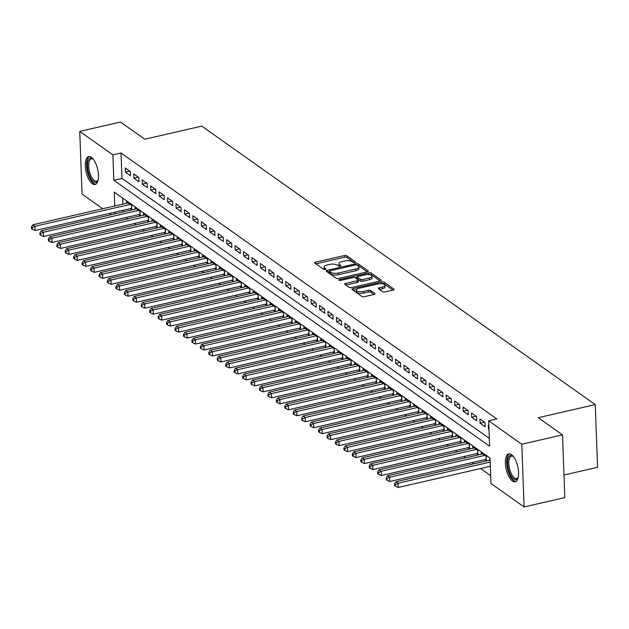 <?xml version="1.0" encoding="UTF-8"?>
<svg xmlns="http://www.w3.org/2000/svg" width="629" height="629" viewBox="0 0 629 629"><rect width="100%" height="100%" fill="white"/><g stroke="black" fill="none" stroke-linecap="round" stroke-linejoin="round"><path stroke-width="0.94" d="M355.071 262.678A1.258 0.48 -2.1 0 0 355.747 262.222A1.258 0.48 -2.1 0 0 355.605 262.01L346.799 255.775A1.801 0.692 -2.1 0 0 344.37 255.555L315.593 262.175A1.801 0.692 -2.1 0 0 314.626 262.828A1.801 0.692 -2.1 0 0 314.822 263.126L323.636 269.361A1.258 0.48 -2.1 0 0 325.335 269.511A1.258 0.48 -2.1 0 0 326.011 269.055A1.258 0.48 -2.1 0 0 325.869 268.842L324.729 268.04A5.763 2.209 -2.1 0 1 324.084 267.073A5.763 2.209 -2.1 0 1 327.198 264.982L329.596 264.432A5.763 2.209 -2.1 0 1 337.364 265.131L338.504 265.941A1.258 0.48 -2.1 0 0 340.203 266.098A1.258 0.48 -2.1 0 0 340.879 265.635A1.258 0.48 -2.1 0 0 340.737 265.43L339.597 264.62A5.763 2.209 -2.1 0 1 338.952 263.653A5.763 2.209 -2.1 0 1 342.066 261.57L344.464 261.019A5.763 2.209 -2.1 0 1 352.232 261.719L353.372 262.521A1.258 0.48 -2.1 0 0 355.071 262.678M512.462 481.051A14.318 5.92 77.1 0 1 505.645 466.128A14.318 5.92 77.1 0 1 508.767 453.879A14.318 5.92 77.1 0 1 511.487 454.61A14.318 5.92 77.1 0 1 518.304 469.541A14.318 5.92 77.1 0 1 515.182 481.79A14.318 5.92 77.1 0 1 512.462 481.051M92.361 183.747A14.318 5.92 77.1 0 1 85.552 168.824A14.318 5.92 77.1 0 1 88.665 156.574A14.318 5.92 77.1 0 1 91.394 157.313A14.318 5.92 77.1 0 1 98.203 172.236A14.318 5.92 77.1 0 1 95.081 184.486A14.318 5.92 77.1 0 1 92.361 183.747M382.652 291.714A1.801 0.692 -2.1 0 0 385.074 291.935L393.149 290.079A1.801 0.692 -2.1 0 0 394.124 289.426A1.801 0.692 -2.1 0 0 393.919 289.12L384.138 282.201A1.801 0.692 -2.1 0 0 381.717 281.981L352.932 288.601A1.801 0.692 -2.1 0 0 351.965 289.254A1.801 0.692 -2.1 0 0 352.169 289.552L361.942 296.471A1.801 0.692 -2.1 0 0 364.372 296.691L374.129 294.451A1.801 0.692 -2.1 0 0 375.096 293.798A1.801 0.692 -2.1 0 0 374.9 293.499L370.709 290.535A1.801 0.692 -2.1 0 0 368.279 290.315L363.444 291.431A4.82 1.848 -2.1 0 1 356.415 290.032A4.82 1.848 -2.1 0 1 359.01 288.286L377.958 283.931A4.82 1.848 -2.1 0 1 384.987 285.33A4.82 1.848 -2.1 0 1 382.393 287.076L379.232 287.799A1.801 0.692 -2.1 0 0 378.265 288.452A1.801 0.692 -2.1 0 0 378.461 288.75L382.652 291.714M102.7 208.726L82.045 194.117L79.749 131.406L120.469 122.042L144.749 139.221L201.752 126.115L595.254 404.596L538.243 417.703L562.523 434.883L521.803 444.247L524.099 506.958L490.958 483.497L490.022 458.077L114.258 192.152L114.769 205.95M79.749 131.406L112.89 154.86L113.825 180.287L489.59 446.213L488.654 420.793L521.803 444.247M488.654 420.793L496.8 418.922L121.035 152.989L112.89 154.86M367.375 271.838A1.801 0.692 -2.1 0 0 368.342 271.185A1.801 0.692 -2.1 0 0 368.146 270.879L358.365 263.96A1.801 0.692 -2.1 0 0 355.935 263.74L327.159 270.36A1.801 0.692 -2.1 0 0 326.184 271.013A1.801 0.692 -2.1 0 0 326.388 271.311L336.169 278.23A1.801 0.692 -2.1 0 0 338.599 278.45L367.375 271.838M371.252 273.08L381.032 279.999A1.801 0.692 -2.1 0 1 381.237 280.306A1.801 0.692 -2.1 0 1 380.262 280.959L351.485 287.571A1.801 0.692 -2.1 0 1 349.056 287.351L344.873 284.394A1.801 0.692 -2.1 0 1 344.668 284.088A1.801 0.692 -2.1 0 1 345.643 283.435L357.311 280.754A1.801 0.692 -2.1 0 0 358.286 280.102A1.801 0.692 -2.1 0 0 358.082 279.803L355.306 277.837A1.801 0.692 -2.1 0 0 352.877 277.617L340.729 280.408A1.258 0.48 -2.1 0 1 338.889 280.047A1.258 0.48 -2.1 0 1 339.566 279.591L368.822 272.86A1.801 0.692 -2.1 0 1 371.252 273.08L371.314 274.779L380.097 280.99M484.928 459.626L486.406 460.672L486.248 456.442L481.185 452.856L481.232 454.224M476.483 453.651L477.961 454.696L477.804 450.458L472.741 446.873L472.788 448.249M468.039 447.675L469.517 448.721L469.36 444.483L464.296 440.898L464.344 442.273M459.595 441.7L461.073 442.745L460.915 438.507L455.852 434.922L455.899 436.298M451.15 435.724L452.628 436.77L452.471 432.532L447.408 428.947L447.455 430.322M442.706 429.749L444.184 430.794L444.027 426.556L438.963 422.971L439.011 424.347M434.262 423.773L435.74 424.819L435.582 420.581L430.519 416.996L430.574 418.371M425.817 417.798L427.295 418.843L427.146 414.605L422.075 411.02L422.13 412.396M417.373 411.822L418.851 412.868L418.702 408.63L413.63 405.045L413.685 406.42M408.929 405.847L410.407 406.892L410.257 402.654L405.186 399.069L405.241 400.445M400.484 399.871L401.962 400.917L401.813 396.679L396.742 393.094L396.797 394.469M392.04 393.896L393.518 394.941L393.369 390.703L388.297 387.118L388.352 388.494M383.596 387.92L385.074 388.966L384.924 384.728L379.853 381.143L379.908 382.518M375.151 381.945L376.629 382.99L376.48 378.752L371.409 375.167L371.464 376.543M366.707 375.969L368.185 377.015L368.036 372.777L362.964 369.192L363.019 370.56M358.263 369.994L359.741 371.039L359.591 366.801L354.52 363.216L354.575 364.584M349.826 364.018L351.297 365.064L351.147 360.826L346.076 357.241L346.131 358.609M341.382 358.035L342.852 359.08L342.703 354.85L337.631 351.265L337.687 352.633M332.938 352.059L334.408 353.105L334.258 348.875L329.187 345.282L329.242 346.658M324.493 346.084L325.971 347.129L325.814 342.891L320.743 339.306L320.798 340.682M316.049 340.108L317.527 341.154L317.37 336.916L312.298 333.331L312.354 334.707M307.605 334.133L309.083 335.178L308.925 330.94L303.854 327.355L303.909 328.731M299.16 328.157L300.638 329.203L300.481 324.965L295.41 321.38L295.465 322.756M290.716 322.182L292.194 323.227L292.037 318.989L286.966 315.404L287.021 316.78M282.272 316.206L283.75 317.252L283.593 313.014L278.521 309.429L278.576 310.805M273.827 310.231L275.305 311.276L275.148 307.038L270.077 303.453L270.132 304.829M265.383 304.255L266.861 305.301L266.704 301.063L261.64 297.478L261.688 298.854M256.939 298.28L258.417 299.325L258.26 295.087L253.196 291.502L253.243 292.878M248.494 292.304L249.972 293.35L249.815 289.112L244.752 285.527L244.799 286.903M240.05 286.329L241.528 287.374L241.371 283.136L236.307 279.551L236.355 280.927M231.606 280.353L233.084 281.399L232.927 277.161L227.863 273.576L227.91 274.952M223.161 274.378L224.639 275.423L224.482 271.185L219.419 267.6L219.466 268.968M214.717 268.402L216.195 269.448L216.038 265.21L210.974 261.625L211.022 262.993M206.273 262.427L207.751 263.472L207.594 259.234L202.53 255.649L202.577 257.017M197.828 256.443L199.307 257.489L199.149 253.259L194.086 249.674L194.133 251.042M189.384 250.468L190.862 251.514L190.705 247.283L185.641 243.698L185.689 245.066M180.94 244.492L182.418 245.538L182.261 241.3L177.197 237.715L177.244 239.091M172.495 238.517L173.974 239.563L173.816 235.325L168.753 231.739L168.8 233.115M164.051 232.541L165.529 233.587L165.372 229.349L160.309 225.764L160.356 227.14M155.607 226.566L157.085 227.612L156.928 223.374L151.864 219.788L151.911 221.164M147.162 220.59L148.641 221.636L148.483 217.398L143.42 213.813L143.467 215.189M138.718 214.615L140.196 215.661L140.039 211.423L134.976 207.837L135.023 209.213M130.352 171.552L125.289 167.967L125.446 172.204L130.51 175.79L130.352 171.552M138.797 177.527L133.733 173.942L133.883 178.18L138.954 181.765L138.797 177.527M147.241 183.503L142.178 179.918L142.327 184.155L147.398 187.741L147.241 183.503M155.685 189.478L150.622 185.893L150.771 190.131L155.843 193.716L155.685 189.478M164.13 195.454L159.066 191.869L159.216 196.106L164.287 199.692L164.13 195.454M172.574 201.429L167.511 197.844L167.66 202.082L172.731 205.667L172.574 201.429M181.018 207.405L175.955 203.82L176.104 208.057L181.176 211.643L181.018 207.405M189.463 213.38L184.399 209.795L184.549 214.033L189.62 217.618L189.463 213.38M197.907 219.356L192.844 215.771L192.993 220.008L198.064 223.594L197.907 219.356M206.351 225.331L201.288 221.746L201.437 225.984L206.509 229.569L206.351 225.331M214.796 231.315L209.732 227.729L209.882 231.959L214.953 235.545L214.796 231.315M223.24 237.29L218.177 233.705L218.326 237.935L223.397 241.528L223.24 237.29M231.684 243.266L226.621 239.68L226.77 243.918L231.842 247.504L231.684 243.266M240.129 249.241L235.057 245.656L235.215 249.894L240.286 253.479L240.129 249.241M248.573 255.217L243.502 251.631L243.659 255.869L248.73 259.455L248.573 255.217M257.017 261.192L251.946 257.607L252.103 261.845L257.175 265.43L257.017 261.192M265.462 267.168L260.39 263.582L260.548 267.82L265.619 271.406L265.462 267.168M273.906 273.143L268.835 269.558L268.992 273.796L274.063 277.381L273.906 273.143M282.35 279.119L277.279 275.533L277.436 279.771L282.507 283.357L282.35 279.119M290.795 285.094L285.723 281.509L285.881 285.747L290.952 289.332L290.795 285.094M299.239 291.07L294.168 287.484L294.325 291.722L299.388 295.308L299.239 291.07M307.683 297.045L302.612 293.46L302.769 297.698L307.833 301.283L307.683 297.045M316.128 303.021L311.056 299.435L311.213 303.673L316.277 307.259L316.128 303.021M324.572 308.996L319.501 305.411L319.658 309.649L324.721 313.234L324.572 308.996M333.016 314.972L327.945 311.386L328.102 315.624L333.166 319.21L333.016 314.972M341.461 320.947L336.389 317.362L336.546 321.6L341.61 325.185L341.461 320.947M349.905 326.923L344.834 323.337L344.991 327.575L350.054 331.161L349.905 326.923M358.349 332.906L353.278 329.313L353.435 333.551L358.499 337.136L358.349 332.906M366.793 338.882L361.722 335.296L361.879 339.526L366.943 343.112L366.793 338.882M375.238 344.857L370.166 341.272L370.324 345.502L375.387 349.095L375.238 344.857M383.682 350.833L378.611 347.247L378.768 351.485L383.832 355.071L383.682 350.833M392.126 356.808L387.055 353.223L387.212 357.461L392.276 361.046L392.126 356.808M400.563 362.784L395.499 359.198L395.657 363.436L400.72 367.022L400.563 362.784M409.007 368.759L403.944 365.174L404.101 369.412L409.164 372.997L409.007 368.759M417.452 374.735L412.388 371.149L412.545 375.387L417.609 378.973L417.452 374.735M425.896 380.71L420.832 377.125L420.99 381.363L426.053 384.948L425.896 380.71M434.34 386.686L429.277 383.1L429.434 387.338L434.497 390.923L434.34 386.686M442.785 392.661L437.721 389.076L437.878 393.314L442.942 396.899L442.785 392.661M451.229 398.637L446.165 395.051L446.323 399.289L451.386 402.875L451.229 398.637M459.673 404.612L454.61 401.027L454.767 405.265L459.83 408.85L459.673 404.612M468.118 410.588L463.054 407.002L463.211 411.24L468.275 414.826L468.118 410.588M476.562 416.563L471.498 412.978L471.656 417.216L476.719 420.801L476.562 416.563M485.006 422.539L479.943 418.953L480.1 423.191L485.163 426.776L485.006 422.539M121.035 152.989L121.971 178.408L489.299 438.374M488.819 425.243L488.387 424.929L488.544 429.167L488.977 429.473M125.949 217.548L127.726 218.806M134.394 223.523L136.171 224.781M142.838 229.499L144.615 230.757M151.282 235.482L153.059 236.732M159.727 241.457L161.504 242.708M168.171 247.433L169.948 248.691M176.615 253.408L178.392 254.666M185.06 259.384L186.837 260.642M193.504 265.359L195.281 266.617M201.948 271.335L203.725 272.593M210.393 277.31L212.17 278.568M218.837 283.286L220.614 284.544M227.281 289.261L229.058 290.519M235.726 295.237L237.503 296.495M244.17 301.212L245.947 302.47M252.614 307.188L254.391 308.446M261.059 313.163L262.836 314.421M269.503 319.139L271.28 320.397M277.947 325.114L279.724 326.372M286.392 331.09L288.168 332.348M294.836 337.073L296.613 338.323M303.28 343.049L305.057 344.299M311.725 349.024L313.501 350.274M320.169 355L321.946 356.258M328.613 360.975L330.39 362.233M337.058 366.951L338.834 368.209M345.502 372.926L347.279 374.184M353.946 378.902L355.723 380.16M362.39 384.877L364.167 386.135M370.835 390.853L372.612 392.111M379.279 396.828L381.056 398.086M387.723 402.804L389.5 404.062M396.168 408.779L397.945 410.037M404.612 414.755L406.389 416.013M413.056 420.73L414.833 421.988M421.501 426.706L423.278 427.964M429.945 432.681L431.722 433.939M438.389 438.657L440.166 439.915M446.834 444.64L448.611 445.89M455.278 450.616L457.055 451.866M463.722 456.591L465.499 457.849M472.167 462.567L473.944 463.825M480.611 468.542L490.667 475.658M122.694 198.111L122.907 204.079M123.135 210.283L123.198 211.934M130.274 208.639L131.752 209.685L131.595 205.447L126.531 201.862L126.578 203.238M489.676 460.2L489.629 458.832L490.062 459.139M563.993 475.021L597.55 467.308L595.254 404.596M562.523 434.883L564.818 497.594L524.099 506.958M111.144 214.701L109.367 213.443M114.997 212.154L115.052 213.805M121.971 178.408L113.825 180.287M125.446 172.204L129.841 171.19M133.883 178.18L138.286 177.166M142.327 184.155L146.73 183.141M150.771 190.131L155.174 189.117M159.216 196.106L163.619 195.092M167.66 202.082L172.063 201.068M176.104 208.057L180.507 207.043M184.549 214.033L188.952 213.027M192.993 220.008L197.396 219.002M201.437 225.984L205.84 224.978M209.882 231.959L214.285 230.953M218.326 237.935L222.729 236.929M226.77 243.918L231.173 242.904M235.215 249.894L239.618 248.88M243.659 255.869L248.062 254.855M252.103 261.845L256.506 260.831M260.548 267.82L264.951 266.806M268.992 273.796L273.395 272.782M277.436 279.771L281.839 278.757M285.881 285.747L290.284 284.733M294.325 291.722L298.728 290.708M302.769 297.698L307.172 296.684M311.213 303.673L315.616 302.659M319.658 309.649L324.061 308.635M328.102 315.624L332.505 314.61M336.546 321.6L340.949 320.593M344.991 327.575L349.394 326.569M353.435 333.551L357.838 332.544M361.879 339.526L366.282 338.52M370.324 345.502L374.727 344.495M378.768 351.485L383.171 350.471M387.212 357.461L391.615 356.446M395.657 363.436L400.06 362.422M404.101 369.412L408.504 368.397M412.545 375.387L416.948 374.373M420.99 381.363L425.393 380.348M429.434 387.338L433.837 386.324M437.878 393.314L442.281 392.299M446.323 399.289L450.726 398.275M454.767 405.265L459.17 404.25M463.211 411.24L467.614 410.226M471.656 417.216L476.059 416.201M480.1 423.191L484.495 422.185M488.544 429.167L488.961 429.072M338.952 263.653L339.015 265.352A5.763 2.209 -2.1 0 0 339.471 266.169M324.084 267.073L324.147 268.772A5.763 2.209 -2.1 0 0 324.603 269.589M354.324 262.749L346.862 257.473A1.801 0.692 -2.1 0 0 344.433 257.253L315.821 263.834M329.407 271.547L327.379 272.011M367.21 271.87L358.428 265.65A1.801 0.692 -2.1 0 0 357.358 265.344M357.036 265.116A1.258 0.48 -2.1 0 0 355.338 264.966L330.076 270.777A1.258 0.48 -2.1 0 0 329.399 271.233A1.258 0.48 -2.1 0 0 329.541 271.437L330.744 272.294A5.763 2.209 -2.1 0 0 338.512 272.994L355.778 269.023A5.763 2.209 -2.1 0 0 358.884 266.932A5.763 2.209 -2.1 0 0 358.239 265.973L357.036 265.116M329.588 272.703A1.258 0.48 -2.1 0 0 329.462 272.923A1.258 0.48 -2.1 0 0 329.604 273.135L329.541 271.437M358.884 266.932L358.947 268.63A5.763 2.209 -2.1 0 1 355.841 270.714L338.567 274.684A5.763 2.209 -2.1 0 1 330.799 273.985L329.604 273.135M345.864 285.094L357.374 282.445A1.801 0.692 -2.1 0 0 358.349 281.792L358.286 280.102M355.11 277.727L357.351 277.208M368.696 274.598L368.822 272.86M369.42 277.971A4.82 1.848 -2.1 0 0 372.022 276.225A4.82 1.848 -2.1 0 0 364.985 274.834L358.318 276.367A1.801 0.692 -2.1 0 0 357.343 277.019A1.801 0.692 -2.1 0 0 357.547 277.318L360.323 279.284A1.801 0.692 -2.1 0 0 362.752 279.504L369.42 277.971L369.482 279.661A4.82 1.848 -2.1 0 0 372.085 277.916L372.022 276.225M357.343 277.019L357.406 278.71A1.801 0.692 -2.1 0 0 357.602 279.017L357.547 277.318M369.482 279.661L362.807 281.202A1.801 0.692 -2.1 0 1 360.386 280.982L357.602 279.017M371.314 274.779A1.801 0.692 -2.1 0 0 368.885 274.558M384.987 285.33L385.05 287.021A4.82 1.848 -2.1 0 1 382.456 288.766L379.46 289.458M356.415 290.032L356.478 291.73A4.82 1.848 -2.1 0 0 363.507 293.122L363.444 291.431M373.964 294.49L370.772 292.233A1.801 0.692 -2.1 0 0 368.342 292.013L363.507 293.122M392.991 290.111L384.201 283.899A1.801 0.692 -2.1 0 0 381.772 283.679L381.669 283.703M356.627 289.458L353.16 290.26M128.009 202.908L32.889 224.781L34.996 226.275L35.153 230.513L131.579 208.341A1.832 0.7 177.9 0 1 131.705 208.317M32.291 227.58L31.45 226.983L31.513 228.681L32.354 229.278L32.291 227.58L34.996 226.275L130.117 204.401M31.45 226.983L32.889 224.781M35.153 230.513L32.354 229.278M98.124 180.012A12.391 5.126 77.1 0 1 97.92 180.468A12.391 5.126 77.1 0 1 93.595 181.671A12.391 5.126 77.1 0 1 87.478 166.198A12.391 5.126 77.1 0 1 92.762 158.791A12.391 5.126 77.1 0 1 92.974 158.948A12.391 5.126 77.1 0 1 93.351 159.271M93.375 159.294A11.471 4.749 -102.9 0 0 91.425 158.862A11.471 4.749 -102.9 0 0 88.925 168.674A11.471 4.749 -102.9 0 0 94.381 180.633A11.471 4.749 -102.9 0 0 96.567 181.223A11.471 4.749 -102.9 0 0 98.132 179.98M89.515 156.527A14.223 5.889 -102.9 0 0 86.975 169.122A14.223 5.889 -102.9 0 0 93.658 183.361A14.223 5.889 -102.9 0 0 95.867 184.155M518.217 477.317A12.391 5.126 77.1 0 1 518.021 477.765A12.391 5.126 77.1 0 1 508.546 469.761A12.391 5.126 77.1 0 1 508.177 458.171A12.391 5.126 77.1 0 1 513.075 456.253A12.391 5.126 77.1 0 1 513.453 456.575M513.468 456.599A11.471 4.749 -102.9 0 0 511.519 456.167A11.471 4.749 -102.9 0 0 509.718 469.407A11.471 4.749 -102.9 0 0 516.661 478.527A11.471 4.749 -102.9 0 0 518.225 477.285M509.616 453.831A14.223 5.889 -102.9 0 0 507.847 470.091A14.223 5.889 -102.9 0 0 515.969 481.46M136.454 208.883L41.333 230.757L43.44 232.25L43.598 236.488L140.023 214.316A1.832 0.7 177.9 0 1 140.149 214.292M40.736 233.556L39.894 232.958L39.957 234.656L40.799 235.254L40.736 233.556L43.44 232.25L138.561 210.377M39.894 232.958L41.333 230.757M43.598 236.488L40.799 235.254M144.898 214.859L49.777 236.732L51.885 238.226L52.042 242.464L148.468 220.292A1.832 0.7 177.9 0 1 148.593 220.268M49.18 239.531L48.339 238.934L48.402 240.632L49.243 241.229L49.18 239.531L51.885 238.226L147.005 216.352M48.339 238.934L49.777 236.732M52.042 242.464L49.243 241.229M153.342 220.834L58.222 242.708L60.329 244.201L60.486 248.439L156.912 226.267A1.832 0.7 177.9 0 1 157.038 226.243M57.624 245.507L56.783 244.909L56.846 246.607L57.687 247.205L57.624 245.507L60.329 244.201L155.449 222.328M56.783 244.909L58.222 242.708M60.486 248.439L57.687 247.205M161.787 226.81L66.666 248.683L68.773 250.177L68.931 254.415L165.356 232.243A1.832 0.7 177.9 0 1 165.482 232.219M66.069 251.482L65.227 250.885L65.29 252.583L66.131 253.18L66.069 251.482L68.773 250.177L163.894 228.303M65.227 250.885L66.666 248.683M68.931 254.415L66.131 253.18M170.231 232.785L75.11 254.659L77.218 256.152L77.375 260.39L173.801 238.218A1.832 0.7 177.9 0 1 173.918 238.194M74.513 257.465L73.672 256.868L73.735 258.558L74.576 259.156L74.513 257.465L77.218 256.152L172.338 234.279M73.672 256.868L75.11 254.659M77.375 260.39L74.576 259.156M178.675 238.761L83.555 260.634L85.662 262.128L85.819 266.366L182.245 244.194A1.832 0.7 177.9 0 1 182.363 244.17M82.957 263.441L82.116 262.843L82.179 264.534L83.02 265.131L82.957 263.441L85.662 262.128L180.782 240.254M82.116 262.843L83.555 260.634M85.819 266.366L83.02 265.131M187.12 244.744L91.999 266.61L94.106 268.103L94.264 272.341L190.689 250.169A1.832 0.7 177.9 0 1 190.807 250.145M91.402 269.416L90.56 268.819L90.623 270.509L91.464 271.107L91.402 269.416L94.106 268.103L189.227 246.238M90.56 268.819L91.999 266.61M94.264 272.341L91.464 271.107M195.564 250.719L100.443 272.585L102.551 274.079L102.708 278.317L199.134 256.145A1.832 0.7 177.9 0 1 199.251 256.121M99.846 275.392L99.005 274.794L99.067 276.485L99.909 277.082L99.846 275.392L102.551 274.079L197.671 252.213M99.005 274.794L100.443 272.585M102.708 278.317L99.909 277.082M204.008 256.695L108.888 278.561L110.995 280.054L111.152 284.292L207.578 262.12A1.832 0.7 177.9 0 1 207.696 262.096M108.29 281.367L107.449 280.77L107.512 282.46L108.353 283.058L108.29 281.367L110.995 280.054L206.115 258.189M107.449 280.77L108.888 278.561M111.152 284.292L108.353 283.058M212.453 262.67L117.332 284.536L119.439 286.03L119.596 290.268L216.022 268.096A1.832 0.7 177.9 0 1 216.14 268.072M116.735 287.343L115.893 286.745L115.956 288.436L116.797 289.033L116.735 287.343L119.439 286.03L214.56 264.164M115.893 286.745L117.332 284.536M119.596 290.268L116.797 289.033M220.897 268.646L125.776 290.512L127.884 292.005L128.041 296.243L224.467 274.079A1.832 0.7 177.9 0 1 224.584 274.047M125.179 293.318L124.338 292.721L124.4 294.411L125.242 295.009L125.179 293.318L127.884 292.005L223.004 270.14M124.338 292.721L125.776 290.512M128.041 296.243L125.242 295.009M229.341 274.621L134.221 296.487L136.328 297.981L136.485 302.219L232.911 280.054A1.832 0.7 177.9 0 1 233.029 280.023M133.623 299.294L132.782 298.696L132.845 300.387L133.686 300.984L133.623 299.294L136.328 297.981L231.448 276.115M132.782 298.696L134.221 296.487M136.485 302.219L133.686 300.984M237.786 280.597L142.665 302.463L144.772 303.956L144.929 308.194L241.347 286.03A1.832 0.7 177.9 0 1 241.473 285.998M142.068 305.269L141.226 304.672L141.289 306.37L142.13 306.968L142.068 305.269L144.772 303.956L239.893 282.091M141.226 304.672L142.665 302.463M144.929 308.194L142.13 306.968M246.222 286.572L151.109 308.438L153.217 309.932L153.374 314.17L249.792 292.005A1.832 0.7 177.9 0 1 249.917 291.974M150.512 311.245L149.671 310.647L149.733 312.346L150.575 312.943L150.512 311.245L153.217 309.932L248.337 288.066M149.671 310.647L151.109 308.438M153.374 314.17L150.575 312.943M254.666 292.548L159.554 314.421L161.661 315.915L161.818 320.145L258.236 297.981A1.832 0.7 177.9 0 1 258.362 297.949M158.956 317.22L158.115 316.623L158.178 318.321L159.019 318.919L158.956 317.22L161.661 315.915L256.781 294.042M158.115 316.623L159.554 314.421M161.818 320.145L159.019 318.919M263.111 298.523L167.99 320.397L170.105 321.891L170.262 326.121L266.68 303.956A1.832 0.7 177.9 0 1 266.806 303.925M167.4 323.196L166.559 322.598L166.622 324.297L167.463 324.894L167.4 323.196L170.105 321.891L265.226 300.017M166.559 322.598L167.99 320.397M170.262 326.121L167.463 324.894M271.555 304.499L176.435 326.372L178.55 327.866L178.707 332.104L275.125 309.932A1.832 0.7 177.9 0 1 275.25 309.908M175.845 329.171L175.004 328.574L175.066 330.272L175.908 330.87L175.845 329.171L178.55 327.866L273.67 305.993M175.004 328.574L176.435 326.372M178.707 332.104L175.908 330.87M279.999 310.474L184.879 332.348L186.994 333.842L187.151 338.08L283.569 315.907A1.832 0.7 177.9 0 1 283.695 315.884M184.289 335.147L183.448 334.549L183.511 336.248L184.352 336.845L184.289 335.147L186.994 333.842L282.114 311.968M183.448 334.549L184.879 332.348M187.151 338.08L184.352 336.845M288.444 316.45L193.323 338.323L195.438 339.817L195.595 344.055L292.013 321.883A1.832 0.7 177.9 0 1 292.139 321.859M192.733 341.122L191.892 340.525L191.955 342.223L192.796 342.821L192.733 341.122L195.438 339.817L290.559 317.944M191.892 340.525L193.323 338.323M195.595 344.055L192.796 342.821M296.888 322.425L201.767 344.299L203.882 345.793L204.04 350.031L300.458 327.858A1.832 0.7 177.9 0 1 300.583 327.835M201.178 347.098L200.337 346.5L200.392 348.199L201.241 348.796L201.178 347.098L203.882 345.793L299.003 323.919M200.337 346.5L201.767 344.299M204.04 350.031L201.241 348.796M305.332 328.401L210.212 350.274L212.327 351.768L212.484 356.006L308.902 333.834A1.832 0.7 177.9 0 1 309.028 333.81M209.622 353.073L208.781 352.476L208.836 354.174L209.685 354.772L209.622 353.073L212.327 351.768L307.447 329.895M208.781 352.476L210.212 350.274M212.484 356.006L209.685 354.772M313.777 334.376L218.656 356.25L220.771 357.744L220.928 361.982L317.346 339.809A1.832 0.7 177.9 0 1 317.472 339.786M218.066 359.057L217.225 358.451L217.28 360.15L218.129 360.747L218.066 359.057L220.771 357.744L315.892 335.87M217.225 358.451L218.656 356.25M220.928 361.982L218.129 360.747M322.221 340.352L227.1 362.225L229.215 363.719L229.373 367.957L325.791 345.785A1.832 0.7 177.9 0 1 325.916 345.761M226.511 365.032L225.669 364.435L225.725 366.125L226.574 366.723L226.511 365.032L229.215 363.719L324.336 341.846M225.669 364.435L227.1 362.225M229.373 367.957L226.574 366.723M330.665 346.327L235.545 368.201L237.66 369.695L237.817 373.933L334.235 351.76A1.832 0.7 177.9 0 1 334.361 351.737M234.955 371.008L234.114 370.41L234.169 372.101L235.018 372.698L234.955 371.008L237.66 369.695L332.78 347.829M234.114 370.41L235.545 368.201M237.817 373.933L235.018 372.698M339.11 352.311L243.989 374.176L246.104 375.67L246.261 379.908L342.679 357.736A1.832 0.7 177.9 0 1 342.805 357.712M243.399 376.983L242.55 376.386L242.613 378.076L243.462 378.674L243.399 376.983L246.104 375.67L341.225 353.805M242.55 376.386L243.989 374.176M246.261 379.908L243.462 378.674M347.554 358.286L252.433 380.152L254.548 381.646L254.706 385.884L351.124 363.711A1.832 0.7 177.9 0 1 351.249 363.688M251.844 382.959L250.995 382.361L251.057 384.052L251.907 384.649L251.844 382.959L254.548 381.646L349.669 359.78M250.995 382.361L252.433 380.152M254.706 385.884L251.907 384.649M355.998 364.262L260.878 386.127L262.993 387.621L263.15 391.859L359.568 369.687A1.832 0.7 177.9 0 1 359.694 369.663M260.288 388.934L259.439 388.337L259.502 390.027L260.351 390.625L260.288 388.934L262.993 387.621L358.113 365.756M259.439 388.337L260.878 386.127M263.15 391.859L260.351 390.625M364.443 370.237L269.322 392.103L271.437 393.597L271.594 397.835L368.012 375.67A1.832 0.7 177.9 0 1 368.138 375.639M268.732 394.91L267.883 394.312L267.946 396.003L268.795 396.6L268.732 394.91L271.437 393.597L366.558 371.731M267.883 394.312L269.322 392.103M271.594 397.835L268.795 396.6M372.887 376.213L277.766 398.078L279.881 399.572L280.031 403.81L376.457 381.646A1.832 0.7 177.9 0 1 376.582 381.614M277.177 400.885L276.328 400.288L276.39 401.978L277.24 402.576L277.177 400.885L279.881 399.572L375.002 377.707M276.328 400.288L277.766 398.078M280.031 403.81L277.24 402.576M381.331 382.188L286.211 404.054L288.326 405.548L288.475 409.786L384.901 387.621A1.832 0.7 177.9 0 1 385.027 387.59M285.621 406.861L284.772 406.263L284.835 407.962L285.684 408.559L285.621 406.861L288.326 405.548L383.446 383.682M284.772 406.263L286.211 404.054M288.475 409.786L285.684 408.559M389.776 388.164L294.655 410.029L296.77 411.523L296.919 415.761L393.345 393.597A1.832 0.7 177.9 0 1 393.471 393.565M294.065 412.836L293.216 412.239L293.279 413.937L294.128 414.535L294.065 412.836L296.77 411.523L391.891 389.658M293.216 412.239L294.655 410.029M296.919 415.761L294.128 414.535M398.22 394.139L303.099 416.005L305.214 417.499L305.364 421.737L401.789 399.572A1.832 0.7 177.9 0 1 401.915 399.541M302.51 418.812L301.661 418.214L301.723 419.913L302.573 420.51L302.51 418.812L305.214 417.499L400.335 395.633M301.661 418.214L303.099 416.005M305.364 421.737L302.573 420.51M406.664 400.115L311.544 421.988L313.659 423.482L313.808 427.712L410.234 405.548A1.832 0.7 177.9 0 1 410.36 405.516M310.954 424.787L310.105 424.19L310.168 425.888L311.017 426.486L310.954 424.787L313.659 423.482L408.779 401.609M310.105 424.19L311.544 421.988M313.808 427.712L311.017 426.486M415.109 406.09L319.988 427.964L322.103 429.458L322.252 433.688L418.678 411.523A1.832 0.7 177.9 0 1 418.804 411.5M319.398 430.763L318.549 430.165L318.612 431.864L319.461 432.461L319.398 430.763L322.103 429.458L417.224 407.584M318.549 430.165L319.988 427.964M322.252 433.688L319.461 432.461M423.553 412.066L328.432 433.939L330.547 435.433L330.697 439.671L427.122 417.499A1.832 0.7 177.9 0 1 427.248 417.475M327.843 436.738L326.994 436.141L327.056 437.839L327.906 438.437L327.843 436.738L330.547 435.433L425.668 413.56M326.994 436.141L328.432 433.939M330.697 439.671L327.906 438.437M431.997 418.041L336.877 439.915L338.992 441.409L339.141 445.646L435.567 423.474A1.832 0.7 177.9 0 1 435.693 423.451M336.287 442.714L335.438 442.116L335.501 443.815L336.35 444.412L336.287 442.714L338.992 441.409L434.112 419.535M335.438 442.116L336.877 439.915M339.141 445.646L336.35 444.412M440.442 424.017L345.321 445.89L347.436 447.384L347.585 451.622L444.011 429.45A1.832 0.7 177.9 0 1 444.137 429.426M344.731 448.689L343.882 448.092L343.945 449.79L344.794 450.388L344.731 448.689L347.436 447.384L442.557 425.511M343.882 448.092L345.321 445.89M347.585 451.622L344.794 450.388M448.886 429.992L353.765 451.866L355.88 453.36L356.03 457.598L452.455 435.425A1.832 0.7 177.9 0 1 452.581 435.402M353.176 454.665L352.326 454.067L352.389 455.766L353.239 456.363L353.176 454.665L355.88 453.36L450.993 431.486M352.326 454.067L353.765 451.866M356.03 457.598L353.239 456.363M457.33 435.968L362.21 457.841L364.325 459.335L364.474 463.573L460.9 441.401A1.832 0.7 177.9 0 1 461.026 441.377M361.62 460.64L360.771 460.043L360.834 461.741L361.683 462.339L361.62 460.64L364.325 459.335L459.437 437.462M360.771 460.043L362.21 457.841M364.474 463.573L361.683 462.339M465.774 441.943L370.654 463.817L372.769 465.311L372.918 469.549L469.344 447.376A1.832 0.7 177.9 0 1 469.47 447.353M370.064 466.624L369.215 466.026L369.278 467.717L370.119 468.314L370.064 466.624L372.769 465.311L467.882 443.437M369.215 466.026L370.654 463.817M372.918 469.549L370.119 468.314M474.219 447.919L379.098 469.792L381.205 471.286L381.363 475.524L477.788 453.352A1.832 0.7 177.9 0 1 477.914 453.328M378.509 472.599L377.659 472.002L377.722 473.692L378.564 474.29L378.509 472.599L381.205 471.286L476.326 449.413M377.659 472.002L379.098 469.792M381.363 475.524L378.564 474.29M482.663 453.902L387.543 475.768L389.65 477.262L389.807 481.5L486.233 459.327A1.832 0.7 177.9 0 1 486.359 459.304M386.953 478.575L386.104 477.977L386.167 479.668L387.008 480.265L386.953 478.575L389.65 477.262L484.77 455.396M386.104 477.977L387.543 475.768M389.807 481.5L387.008 480.265M490.101 460.106L395.987 481.743L398.094 483.237L398.251 487.475L490.329 466.309M395.397 484.55L394.548 483.953L394.611 485.643L395.452 486.241L395.397 484.55L398.094 483.237L490.172 462.071M394.548 483.953L395.987 481.743M398.251 487.475L395.452 486.241M355.621 262.442L355.605 262.01M325.885 269.275L325.869 268.842M340.753 265.863L340.737 265.43M339.652 266.169L339.597 264.62M324.784 269.582L324.729 268.04M315.656 263.716L315.593 262.175M344.433 257.253L344.37 255.555M346.862 257.473L346.799 255.775M327.214 271.893L327.159 270.36M355.975 264.895L355.935 263.74M358.428 265.65L358.365 263.96M368.169 271.5L368.146 270.879M330.799 273.985L330.744 272.294M338.567 274.684L338.512 272.994M355.841 270.714L355.778 269.023M381.056 280.62L381.032 279.999M345.698 284.976L345.643 283.435M357.374 282.445L357.311 280.754M339.597 280.448L339.566 279.591M360.386 280.982L360.323 279.284M362.807 281.202L362.752 279.504M379.287 289.34L379.232 287.799M382.456 288.766L382.393 287.076M368.342 292.013L368.279 290.315M370.772 292.233L370.709 290.535M374.915 294.113L374.9 293.499M352.995 290.134L352.932 288.601M381.772 283.679L381.717 281.981M384.201 283.899L384.138 282.201M393.943 289.741L393.919 289.12M131.579 208.341L131.469 205.361M140.023 214.316L139.913 211.336M148.468 220.292L148.358 217.312M156.912 226.267L156.802 223.287M165.356 232.243L165.246 229.263M173.801 238.218L173.69 235.238M182.245 244.194L182.135 241.214M190.689 250.169L190.579 247.189M199.134 256.145L199.023 253.165M207.578 262.12L207.468 259.14M216.022 268.096L215.912 265.116M224.467 274.079L224.356 271.091M232.911 280.054L232.801 277.067M241.347 286.03L241.245 283.042M249.792 292.005L249.689 289.018M258.236 297.981L258.134 294.993M266.68 303.956L266.578 300.969M275.125 309.932L275.022 306.952M283.569 315.907L283.459 312.928M292.013 321.883L291.903 318.903M300.458 327.858L300.348 324.878M308.902 333.834L308.792 330.854M317.346 339.809L317.236 336.829M325.791 345.785L325.68 342.805M334.235 351.76L334.125 348.781M342.679 357.736L342.569 354.756M351.124 363.711L351.013 360.731M359.568 369.687L359.458 366.707M368.012 375.67L367.902 372.683M376.457 381.646L376.346 378.658M384.901 387.621L384.791 384.633M393.345 393.597L393.235 390.609M401.789 399.572L401.679 396.584M410.234 405.548L410.124 402.56M418.678 411.523L418.568 408.536M427.122 417.499L427.012 414.519M435.567 423.474L435.457 420.494M444.011 429.45L443.901 426.47M452.455 435.425L452.345 432.445M460.9 441.401L460.79 438.421M469.344 447.376L469.234 444.396M477.788 453.352L477.678 450.372M486.233 459.327L486.123 456.347M329.462 272.923L329.399 271.233"/></g></svg>
